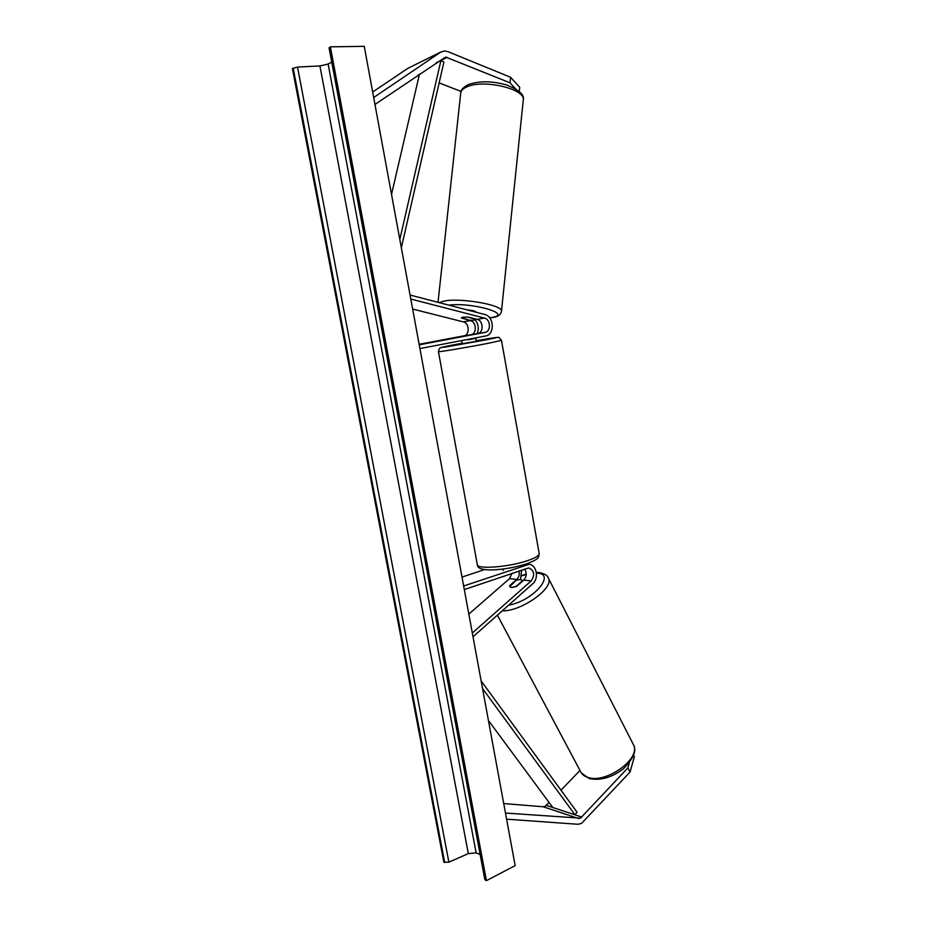 <?xml version="1.0" encoding="UTF-8"?>
<svg xmlns="http://www.w3.org/2000/svg" width="927" height="927" viewBox="0 0 927 927"><rect width="100%" height="100%" fill="white"/><g stroke="black" fill="none" stroke-linecap="round" stroke-linejoin="round"><path stroke-width="1.39" d="M468.402 317.138L462.689 317.161L461.345 317.938L470.383 320.603C476.605 321.82 477.057 333.905 470.916 334.693L477.695 333.581C483.848 332.793 483.396 320.626 477.162 319.386L468.402 317.138M419.919 348.575L485.644 335.991C494.891 334.774 494.207 316.42 484.833 314.52L410.058 295.029M419.224 344.832L484.995 332.387C491.183 331.599 490.719 319.328 484.462 318.077L410.788 299.039M419.131 344.288L463.824 335.852C469.943 335.064 469.491 323.071 463.303 321.866L412.642 309.05M475.169 319.885C478.494 324.16 479.143 328.761 477.115 333.697M461.055 91.425L439.131 82.897M419.247 75.168L418.436 74.844M515.574 88.853L510.024 82.816L445.597 57.034L374.96 104.473M510.024 82.816L510.603 77.289L519.723 87.312L519.282 91.541M510.603 77.289L447.938 51.634L444.531 50.962L440.649 52.179L373.674 97.509M441.24 51.819L407.845 68.331L372.666 92.016M579.989 770.453L560.974 790.198M549.108 802.515L544.995 806.386L543.187 806.757L503.72 803.558M629.317 762.898L627.892 767.892L580.534 818.159L505.47 813.049M627.892 767.892L630.047 772.064L634.369 756.687L633.651 755.273M630.047 772.064L581.472 823.454L577.799 824.265L506.594 819.167M524.543 569.004C527.023 572.886 526.756 576.582 523.72 580.105L516.687 586.304L511.333 587.567L509.723 586.606L509.896 585.841M463.651 585.991L528.842 564.369C536.513 564.276 539.329 578.448 532.724 583.767L473.002 636.803M464.3 589.56L528.657 567.927C534.276 570.453 535.122 574.763 531.229 580.87L472.307 633.037M509.746 585.551L516.768 579.387C519.027 577.127 519.746 574.3 518.946 570.916M511.994 573.292L509.491 578.645L468.83 614.114M462.005 577.092L484.531 569.584M520.522 579.363L521.634 570.001M467.602 339.444L475.76 337.88L476.408 341.182L473.558 341.796L462.237 343.72L461.669 340.58M469.155 335.041L460.951 336.594L469.155 335.041M475.841 338.355L467.683 339.919M476.42 312.295L476.42 312.295C475.505 311.078 472.411 310.278 467.127 309.908M475.609 319.178L467.312 317.046L461.345 317.938L469.688 320.232L474.276 320.128L475.621 318.992M515.157 865.621L364.253 46.35L330.383 46.837L486.42 880.65L515.157 865.621M480.14 854.509L476.13 852.875L468.297 853.593L448.877 862.191L443.859 862.203L292.411 68.494L297.532 67.068L319.919 65.933L328.135 64.067L331.739 62.074M486.42 880.65L484.809 879.48L329.085 47.903L330.383 46.837M522.376 580.858L515.713 586.733L511.333 587.567L509.723 586.606L516.293 580.232L520.65 579.375L522.527 581.148M399.815 239.456L440.939 60.44L436.246 62.712L447.312 57.37M419.491 74.125L391.518 194.403M440.939 60.44L443.894 62.109L401.345 247.752M488.413 720.464L552.805 807.521L575.03 814.856L482.538 688.541M575.03 814.856L577.034 812.191L481.125 680.893M484.995 332.387L477.695 333.581M484.462 318.077L477.162 319.386M470.383 320.603L463.303 321.866M470.916 334.693L463.824 335.852M440.649 52.179L407.845 68.331M581.889 817.116L546.339 805.389M578.703 818.564L543.187 806.757M526.385 564.728L524.381 564.555M531.229 580.87L523.72 580.105M516.768 579.387L509.491 578.645M462.144 343.257L452.932 344.983C440.36 347.451 438.216 348.077 446.501 346.86L486.316 339.815C503.118 336.408 499.792 336.698 476.316 340.707C496.582 337.173 499.201 337.034 499.085 337.544L501.495 340.383L489.166 343.106C469.178 347.069 435.852 352.666 438.436 351.657L477.266 564.334C475.528 569.63 508.761 567.266 527.845 560.545C535.122 558.031 538.911 555.806 539.224 553.848C538.483 558.042 539.016 559.004 526.756 563.79C515.134 567.463 503.396 569.514 491.553 569.954C482.121 569.931 477.393 568.274 477.382 564.96M501.484 340.325L539.224 553.848M523.199 100.776L523.326 99.595C524.763 88.563 482.573 79.004 466.629 86.999C462.631 88.807 460.638 91.043 460.649 93.697L438.019 302.318M439.247 302.642L443.477 301.217C459.247 297.393 502.446 304.798 501.495 311.032L501.426 311.681M489.63 317.787L491.808 317.463C513.709 314.288 472.133 301.993 448.842 305.145M476.13 852.875L328.135 64.067M444.705 862.573L293.175 68.065M485.493 880.244L329.537 47.312M468.297 853.593L319.919 65.933M448.877 862.191L297.532 67.068M632.84 743.535L633.639 745.088C640.847 758.877 606.015 783.883 588.077 777.475C584.23 776.316 581.681 774.254 580.429 771.299L497.393 615.146M521.762 575.876L526.246 574.45M536.443 573.118L537.139 573.164C556.548 573.79 532.886 601.159 508.622 605.169M502.295 610.789C520.8 611.727 553.79 588.46 548.575 578.483L547.961 577.289M528.842 564.369L525.783 564.103M462.144 343.245L440.557 347.706L439.305 348.622L438.436 351.657M502.874 569.074L503.106 570.395M468.17 84.658C478.969 80.811 491.658 80.881 506.258 84.855C518.772 89.78 524.462 94.693 523.326 99.595L501.495 311.032C500.939 314.693 498.042 316.849 492.793 317.509L489.746 317.926M468.042 84.716C463.199 87.428 460.777 90.023 460.777 92.491M589.259 778.553L581.275 772.886M589.468 778.622C600.511 780.777 611.832 777.51 623.419 768.796C633.384 758.657 636.791 750.754 633.639 745.088L548.575 578.483C547.753 575.482 544.508 573.5 538.83 572.527L536.351 572.446M526.258 574.08L521.831 575.528M522.666 581.032L522.307 580.348"/></g></svg>
